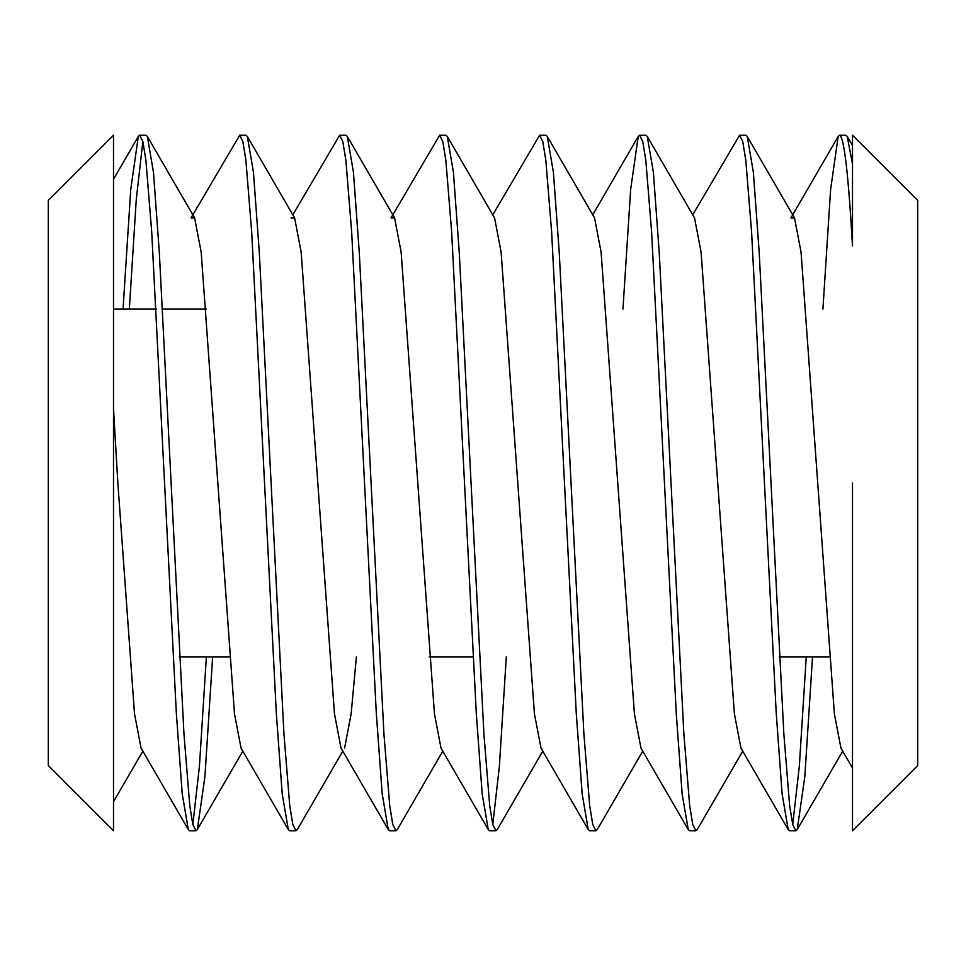 <?xml version="1.0" encoding="UTF-8"?>
<svg xmlns="http://www.w3.org/2000/svg" width="966" height="966" viewBox="0 0 966 966"><rect width="100%" height="100%" fill="white"/><g stroke="black" fill="none" stroke-linecap="round" stroke-linejoin="round"><path stroke-width="1.45" d="M48.3 765.555L48.3 200.445L113.505 135.24L113.505 830.76L48.3 765.555M195.977 830.76L189.698 830.76L188.322 829.565L182.224 793.835L176.343 713.21L151.71 231.925L145.914 160.32L142.859 141.531L139.708 135.24L145.987 135.24L147.363 136.435L153.461 172.165L159.342 252.79L183.975 734.075L189.771 805.68L192.826 824.469L195.977 830.76L197.354 829.565L204.925 776.676L212.641 656.88M295.958 830.76L289.679 830.76L288.303 829.565L282.205 793.835L276.324 713.21L251.691 231.925L245.895 160.32L242.84 141.531L239.689 135.24L245.968 135.24L247.344 136.435L253.442 172.165L259.323 252.79L283.956 734.075L289.752 805.68L292.807 824.469L295.958 830.76L297.335 829.565L342.809 751.162M395.939 830.76L389.66 830.76L388.284 829.565L382.186 793.835L376.305 713.21L351.672 231.925L345.876 160.32L342.821 141.531L339.67 135.24L345.949 135.24L347.325 136.435L353.423 172.165L359.304 252.79L383.937 734.075L389.733 805.68L392.788 824.469L395.939 830.76L397.316 829.565L442.79 751.162M495.92 830.76L489.641 830.76L488.265 829.565L482.167 793.835L476.286 713.21L451.653 231.925L445.857 160.32L442.802 141.531L439.651 135.24L445.93 135.24L447.306 136.435L453.404 172.165L459.285 252.79L483.918 734.075L489.714 805.68L492.769 824.469L495.92 830.76L497.297 829.565L542.771 751.162M595.901 830.76L589.622 830.76L588.246 829.565L582.148 793.835L576.267 713.21L551.634 231.925L545.838 160.32L542.783 141.531L539.632 135.24L545.911 135.24L547.287 136.435L553.385 172.165L559.266 252.79L583.899 734.075L589.695 805.68L592.75 824.469L595.901 830.76L597.278 829.565L642.752 751.162M695.882 830.76L689.603 830.76L688.227 829.565L682.129 793.835L676.248 713.21L651.615 231.925L645.819 160.32L642.764 141.531L639.613 135.24L645.892 135.24L647.268 136.435L653.366 172.165L659.247 252.79L683.88 734.075L689.676 805.68L692.731 824.469L695.882 830.76L697.259 829.565L742.733 751.162M795.863 830.76L789.584 830.76L788.208 829.565L782.11 793.835L776.229 713.21L751.596 231.925L745.8 160.32L742.745 141.531L739.594 135.24L745.873 135.24L747.249 136.435L753.347 172.165L759.228 252.79L783.861 734.075L789.657 805.68L792.712 824.469L795.863 830.76L797.24 829.565L804.811 776.676L812.527 656.88M139.708 135.24L138.331 136.423L130.76 189.3L123.044 309.12M129.323 309.12L136.254 199.708L142.847 141.471M239.689 135.24L191.051 217.918L194.625 217.918L201.169 252.102L234.496 713.898L241.041 748.082L288.303 829.565M206.362 656.88L199.431 766.292L192.838 824.517M339.67 135.24L292.819 214.838M439.651 135.24L391.013 217.918L394.587 217.918L401.132 252.102L434.459 713.898L441.003 748.082L488.265 829.565M539.632 135.24L492.781 214.838M506.305 656.88L499.374 766.292L492.781 824.517M639.613 135.24L638.236 136.435L630.665 189.324L622.949 309.12M739.594 135.24L692.743 214.838M852.495 483L852.495 830.76L917.7 765.555L917.7 200.445L852.495 135.24L852.495 245.944C848.377 173.759 844.067 136.846 839.575 135.24L838.198 136.423L830.627 189.36L822.911 309.12M806.248 656.88L799.317 766.292L792.724 824.517M839.575 135.24L845.854 135.24L847.23 136.423L852.495 164.027M852.495 768.006L840.927 748.082L834.383 713.898L801.055 252.102L794.511 217.918L790.937 217.918L838.198 136.423M788.208 829.565L740.946 748.082L734.402 713.898L701.075 252.102L694.53 217.918L647.268 136.435M688.227 829.565L640.965 748.082L634.42 713.898L601.094 252.102L594.549 217.918L547.287 136.435M588.246 829.565L540.984 748.082L534.44 713.898L501.113 252.102L494.568 217.918L447.306 136.435M356.382 656.88L351.141 713.898L344.596 748.082M388.284 829.565L341.022 748.082L334.478 713.898L301.151 252.102L294.606 217.918L291.032 217.918M188.322 829.565L141.06 748.082L134.516 713.898L117.852 483L113.505 408.775L113.505 641.424M142.847 751.162L113.505 801.732L113.505 656.88M206.41 309.12L162.65 309.12M156.371 309.12L113.505 309.12M592.762 214.838L638.236 136.435M138.331 136.423L113.505 179.253M147.363 136.435L194.625 217.918M197.354 829.565L242.828 751.162M247.344 136.435L294.606 217.918M347.325 136.435L394.587 217.918M747.249 136.435L794.511 217.918M797.24 829.565L842.714 751.162M847.23 136.423L852.495 145.516M829.142 656.88L779.2 656.88M472.978 656.88L429.218 656.88M229.256 656.88L179.314 656.88"/></g></svg>
